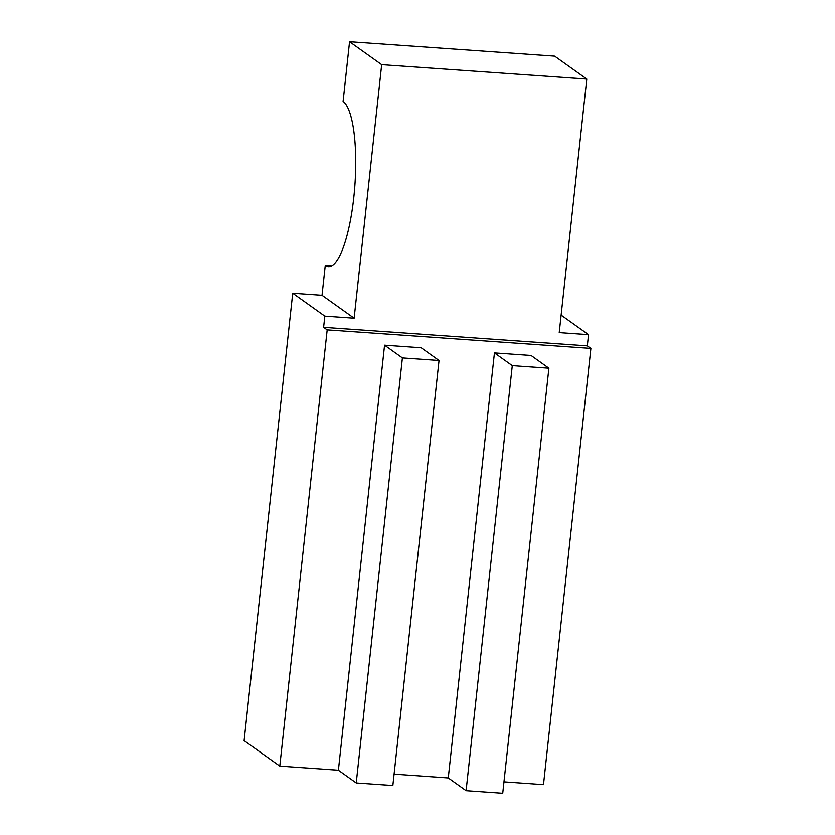 <?xml version="1.0" encoding="UTF-8"?>
<svg xmlns="http://www.w3.org/2000/svg" width="835" height="835" viewBox="0 0 835 835"><rect width="100%" height="100%" fill="white"/><g stroke="black" fill="none" stroke-linecap="round" stroke-linejoin="round"><path stroke-width="1.25" d="M244.123 740.645L292.73 293.231L322.028 295.287L325.264 265.457L331.526 265.895L325.264 265.457A83.406 20.791 -86 0 0 328.332 266.636A83.406 20.791 -86 0 0 353.8 197.436A83.406 20.791 94 0 1 325.264 265.457L322.028 295.287L354.134 318.208L381.678 64.671L349.562 41.75L343.091 101.4A83.406 20.791 94 0 1 353.8 197.436A83.406 20.791 -86 0 0 343.091 101.4L349.562 41.75L554.659 56.164L586.775 79.075L559.231 332.612L588.529 334.668L587.308 345.857L590.877 348.404L543.491 784.639L503.964 781.852L543.491 784.639L590.877 348.404L327.184 329.877L323.615 327.33L324.836 316.141L354.134 318.208L322.028 295.287L292.73 293.231L324.836 316.141L292.73 293.231L244.123 740.645L279.798 766.112L244.123 740.645M448.27 777.949L394.089 774.139L448.27 777.949L494.445 352.902L531.07 355.47L494.445 352.902L448.27 777.949L466.107 790.672L448.27 777.949M338.394 770.225L279.798 766.112L327.184 329.877L279.798 766.112L338.394 770.225L384.57 345.179L421.195 347.757L384.57 345.179L338.394 770.225L356.232 782.959L338.394 770.225M561.13 315.119L588.529 334.668L561.13 315.119M392.857 785.526L356.232 782.959L402.407 357.912L384.57 345.179L402.407 357.912L439.033 360.49L421.195 347.757L439.033 360.49L392.857 785.526L439.033 360.49L402.407 357.912L356.232 782.959L392.857 785.526M502.733 793.25L466.107 790.672L512.283 365.636L494.445 352.902L512.283 365.636L548.898 368.204L531.07 355.47L548.898 368.204L502.733 793.25L548.898 368.204L512.283 365.636L466.107 790.672L502.733 793.25M324.836 316.141L323.615 327.33L587.308 345.857L588.529 334.668L559.231 332.612L586.775 79.075L381.678 64.671L354.134 318.208L324.836 316.141M327.184 329.877L590.877 348.404L587.308 345.857L323.615 327.33L327.184 329.877M381.678 64.671L586.775 79.075L554.659 56.164L349.562 41.75L381.678 64.671"/></g></svg>

